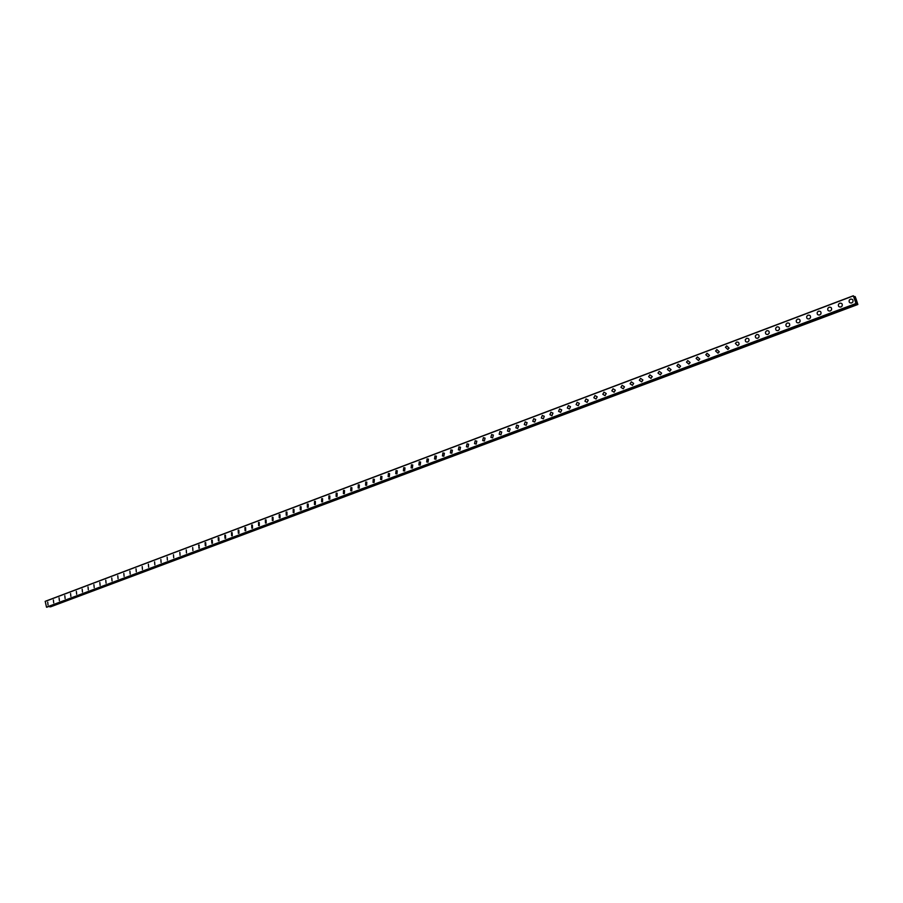 <?xml version="1.0" encoding="UTF-8"?>
<svg xmlns="http://www.w3.org/2000/svg" width="903" height="903" viewBox="0 0 903 903"><rect width="100%" height="100%" fill="white"/><g stroke="black" fill="none" stroke-linecap="round" stroke-linejoin="round"><path stroke-width="1.35" d="M48.04 604.999L47.712 602.12M53.706 602.865L53.379 599.987M59.395 600.732L59.067 597.831M65.118 598.576L64.802 595.675M70.874 596.42L70.558 593.508M76.665 594.242L76.349 591.33M82.478 592.052L82.162 589.128M88.325 589.851L88.02 586.927M94.205 587.65L93.901 584.704M100.12 585.426L99.827 582.48M106.069 583.191L105.775 580.234M112.051 580.945L111.758 577.976M118.067 578.676L117.774 575.719M124.106 576.407L123.824 573.439M130.19 574.127L129.908 571.136M136.308 571.825L136.026 568.834M142.448 569.511L142.189 566.52M148.634 567.186L148.374 564.183M154.853 564.849L154.594 561.847M161.106 562.501L160.858 559.488M167.394 560.142L167.145 557.117M173.715 557.761L173.478 554.735M180.069 555.379L179.844 552.331M186.469 552.975L186.255 549.927M192.903 550.548L192.689 547.5M199.371 548.121L198.604 545.107L199.168 545.062L198.818 548.166L199.168 545.062M205.884 545.672L205.308 545.717L205.105 542.658L205.681 542.613L205.884 545.672L205.308 545.717L205.105 542.658L205.692 542.613M212.419 543.211L211.844 543.256L211.641 540.186L212.239 540.141L212.419 543.211L211.844 543.256L211.652 540.186L212.239 540.141M219.011 540.739L218.402 540.784L218.221 537.703L218.831 537.669L219.011 540.739L218.413 540.784L218.221 537.703L218.831 537.669M225.626 538.256L225.016 538.29L224.836 535.208L225.468 535.174L225.626 538.256L225.016 538.29L224.836 535.208L225.468 535.174M232.285 535.75L231.653 535.784L231.495 532.691L232.139 532.657L232.285 535.75L231.653 535.784L231.495 532.691L232.127 532.657M238.99 533.233L238.336 533.267L238.189 530.174L238.843 530.14L238.99 533.233L238.347 533.267L238.189 530.174L238.843 530.14M245.718 530.704L245.063 530.727L244.916 527.634L245.593 527.6L245.718 530.704L245.063 530.727L244.927 527.634L245.593 527.6M252.501 528.153L251.824 528.176L251.689 525.072L252.388 525.049L252.501 528.153L251.824 528.176L251.7 525.072L252.377 525.049M259.319 525.591L258.619 525.614L258.506 522.498L259.217 522.476L259.319 525.591L258.619 525.614L258.506 522.498L259.217 522.487M265.358 519.914L266.08 519.902L266.171 523.018L265.459 523.029L265.358 519.914L265.459 523.029L266.171 523.018M273.078 520.421L272.345 520.433L272.254 517.317L272.999 517.306L273.078 520.421L272.345 520.433L272.254 517.317L272.999 517.306M280.02 517.814L279.264 517.825L279.185 514.699L279.953 514.687L280.009 517.814L279.264 517.825L279.185 514.699L279.953 514.687M286.996 515.184L286.217 515.195L286.161 512.069L286.951 512.057L286.996 515.184L286.217 515.195L286.161 512.069L286.951 512.057M294.017 512.543L293.227 512.554L293.182 509.416L293.983 509.416L294.017 512.543L293.227 512.554L293.182 509.416L293.983 509.416M301.083 509.89L300.27 509.89L300.236 506.752L301.071 506.764L301.083 509.89L300.27 509.89L300.248 506.752L301.071 506.764M308.194 507.226L307.347 507.215L307.347 504.077L308.194 504.088L308.194 507.226L307.347 507.215L307.347 504.077L308.194 504.088M315.339 504.529L314.481 504.517L314.492 501.379L315.361 501.402L315.339 504.529L314.481 504.517L314.492 501.379L315.361 501.402M322.529 501.831L321.649 501.808L321.671 498.67L322.574 498.693L322.529 501.831L321.649 501.808L321.682 498.67L322.574 498.693M329.776 499.111L328.861 499.077L328.906 495.939L329.832 495.973L329.776 499.111L328.861 499.077L328.906 495.939L329.832 495.973M337.056 496.368L336.108 496.334L336.187 493.196L337.135 493.241L337.056 496.368L336.108 496.334L336.187 493.196L337.135 493.241M343.512 490.431L344.494 490.487L344.382 493.614L343.411 493.569L343.512 490.431M344.382 493.614L343.411 493.569L343.501 490.431L344.483 490.487M351.752 490.848L350.748 490.792L350.872 487.654L351.888 487.722L351.752 490.848L350.759 490.792L350.872 487.654L351.888 487.722M359.168 488.06L358.141 487.992L358.288 484.855L359.326 484.934L359.168 488.06L358.141 487.992L358.288 484.855L359.326 484.934M366.629 485.261L365.568 485.171L365.738 482.044L366.81 482.134L366.629 485.261L365.568 485.171L365.738 482.044L366.81 482.134M374.135 482.439L373.052 482.337L373.244 479.211L374.35 479.312L374.135 482.439L373.052 482.337L373.244 479.211L374.35 479.312M381.698 479.595L380.569 479.482L380.795 476.366L381.935 476.479L381.698 479.595L380.569 479.482L380.795 476.366L381.935 476.479M389.295 476.739L388.132 476.615L388.392 473.499L389.565 473.635L389.295 476.739L388.132 476.615L388.392 473.499L389.565 473.635M396.948 473.861L395.751 473.714L396.033 470.61L397.241 470.768L396.948 473.861L395.751 473.714L396.033 470.61L397.241 470.768M404.646 470.971L403.415 470.802L403.731 467.709L404.973 467.878L404.646 470.971L403.415 470.802L403.731 467.709L404.973 467.878M412.389 468.059L411.113 467.867L411.463 464.785L412.75 464.989L412.389 468.059L411.125 467.867L411.463 464.785L412.75 464.989M420.188 465.124L418.879 464.921L419.252 461.851L420.584 462.065L420.188 465.124L418.879 464.921L419.252 461.851L420.584 462.065M428.033 462.178L426.679 461.941L427.096 458.893L428.462 459.13L428.033 462.178L426.679 461.952L427.096 458.893L428.462 459.13M435.923 459.209L434.535 458.95L434.986 455.913L436.397 456.184L435.923 459.209L434.535 458.95L434.986 455.913L436.386 456.184M443.87 456.229L442.436 455.936L442.921 452.922L444.378 453.227L443.87 456.229L442.436 455.936L442.921 452.922L444.378 453.227M451.861 453.216L450.383 452.9L450.913 449.908L452.403 450.236L451.861 453.216L450.383 452.9L450.913 449.908L452.403 450.236M459.909 450.202L458.385 449.841L458.95 446.872L460.496 447.245L459.909 450.202L458.385 449.841L458.95 446.872L460.496 447.245M467.043 443.824L468.634 444.22L468.014 447.154L466.433 446.759L467.043 443.824L466.433 446.759L468.014 447.154M476.163 444.084L474.538 443.655L475.192 440.743L476.818 441.195L476.163 444.084L474.538 443.655L475.192 440.743L476.818 441.195M484.358 441.003L482.699 440.529L483.387 437.65L485.069 438.147L484.358 441.003L482.699 440.529L483.387 437.65L485.069 438.147M492.62 437.899L490.905 437.379L491.638 434.535L493.365 435.077L492.62 437.899L490.905 437.379L491.638 434.535L493.365 435.077M500.928 434.783L499.167 434.208L499.935 431.408L501.718 431.995L500.928 434.783L499.167 434.208L499.946 431.408L501.718 431.995M509.292 431.634L507.486 431.013L508.299 428.248L510.116 428.891L509.292 431.634L507.486 431.013L508.299 428.248L510.116 428.891M517.712 428.474L515.861 427.796L516.708 425.076L518.582 425.776L517.712 428.474L515.861 427.796L516.708 425.076L518.582 425.776M526.189 425.29L524.293 424.557L525.185 421.882L527.092 422.638L526.189 425.29L524.293 424.557L525.185 421.882L527.092 422.638M534.723 422.073L532.77 421.283L533.707 418.665L535.66 419.477L534.723 422.073L532.781 421.283L533.707 418.665L535.66 419.477M543.313 418.857L541.326 417.999L542.285 415.425L544.283 416.306L543.313 418.845L541.315 417.999L542.285 415.425L544.283 416.306M551.947 415.606L549.916 414.68L550.92 412.174L552.963 413.111L551.947 415.606L549.927 414.68L550.92 412.174L552.963 413.111M560.65 412.332L558.585 411.339L559.623 408.89L561.7 409.894L560.65 412.332L558.585 411.339L559.623 408.89L561.7 409.894M569.421 409.036L567.31 407.987L568.371 405.582L570.493 406.666L569.421 409.036L567.31 407.987L568.371 405.582L570.493 406.666M578.236 405.718L576.091 404.6L577.186 402.264L579.342 403.415L578.236 405.718L576.091 404.6L577.186 402.264L579.342 403.415M587.119 402.388L584.93 401.192L586.058 398.912L588.248 400.142L587.119 402.388L584.93 401.192L586.058 398.912L588.248 400.142M596.048 399.024L593.835 397.749L594.987 395.548L597.21 396.846L596.048 399.024L593.835 397.749L594.987 395.548L597.21 396.846M605.055 395.649L602.809 394.295L603.983 392.15L606.229 393.527L605.055 395.649L602.809 394.295L603.983 392.15L606.229 393.527M614.108 392.241L611.839 390.818L613.035 388.73L615.315 390.186L614.108 392.241L611.839 390.818L613.035 388.73L615.315 390.186M623.239 388.809L620.937 387.308L622.144 385.299L624.447 386.823L623.239 388.809L620.937 387.308L622.144 385.299L624.447 386.823M632.416 385.355L630.102 383.786L631.321 381.834L633.646 383.436L632.416 385.355L630.102 383.786L631.332 381.834L633.646 383.436M641.672 381.879L639.335 380.231L640.566 378.346L642.902 380.016L641.672 381.879L639.335 380.231L640.566 378.346L642.902 380.016M650.984 378.38L648.625 376.664L649.867 374.835L652.226 376.585L650.984 378.38L648.625 376.664L649.867 374.835L652.226 376.585M660.353 374.858L657.994 373.063L659.235 371.302L661.606 373.12L660.353 374.858L657.994 373.063L659.235 371.302L661.606 373.12M669.8 371.314L667.419 369.451L668.671 367.735L671.053 369.632L669.8 371.314L667.419 369.451L668.671 367.735L671.053 369.632M679.304 367.735L676.911 365.805L678.176 364.157L680.569 366.11L679.304 367.735L676.911 365.805L678.176 364.157L680.569 366.11M688.876 364.135L686.483 362.137L687.736 360.545L690.14 362.566L688.876 364.135L686.483 362.137L687.736 360.545L690.14 362.566M698.527 360.511L696.111 358.446L697.376 356.911L699.78 358.999L698.527 360.511L696.111 358.446L697.376 356.911L699.78 358.999M708.234 356.866L705.819 354.744L707.072 353.254L709.487 355.398L708.234 356.866L705.819 354.744L707.072 353.254L709.487 355.398M718.009 353.186L715.594 351.007L716.847 349.563L719.262 351.775L718.009 353.186L715.594 351.007L716.847 349.563L719.262 351.775M726.678 345.849L729.093 348.129L727.852 349.484L725.436 347.237L726.678 345.849L725.436 347.237L727.852 349.484M737.774 345.759L735.347 343.456L736.588 342.113C738.361 341.865 739.162 342.643 739.015 344.438L737.774 345.759L735.347 343.456L736.588 342.113C738.361 341.865 739.162 342.643 739.004 344.438M747.763 342.011C745.968 342.26 745.156 341.469 745.336 339.641L746.567 338.354C748.384 338.106 749.185 338.896 748.993 340.736L747.763 342.011C745.968 342.26 745.156 341.469 745.336 339.652L746.567 338.354C748.373 338.106 749.185 338.896 748.993 340.736M757.82 338.23C755.98 338.467 755.179 337.666 755.393 335.814L756.624 334.561C758.475 334.313 759.276 335.126 759.039 336.988L757.82 338.23C755.98 338.467 755.179 337.666 755.393 335.814L756.624 334.561C758.475 334.313 759.276 335.126 759.039 336.988M767.956 334.415C766.071 334.652 765.27 333.839 765.53 331.954L766.749 330.735C768.634 330.498 769.446 331.333 769.164 333.23L767.956 334.415C766.083 334.663 765.27 333.839 765.53 331.954L766.749 330.735C768.634 330.498 769.435 331.322 769.164 333.23M778.16 330.577C776.241 330.814 775.429 329.979 775.733 328.06L776.941 326.886C778.871 326.66 779.673 327.507 779.357 329.426L778.16 330.577C776.241 330.814 775.429 329.979 775.733 328.071L776.941 326.886C778.871 326.66 779.673 327.496 779.357 329.426M788.432 326.717C786.479 326.954 785.678 326.096 786.016 324.154L787.213 323.014C789.177 322.789 789.99 323.646 789.628 325.599L788.432 326.717C786.479 326.954 785.678 326.096 786.016 324.154L787.213 323.014C789.177 322.789 789.99 323.646 789.628 325.599M798.794 322.822C796.796 323.06 795.983 322.179 796.367 320.215L797.552 319.109C799.561 318.883 800.374 319.764 799.979 321.739L798.794 322.822C796.796 323.06 795.995 322.179 796.367 320.215L797.552 319.109C799.561 318.883 800.374 319.764 799.979 321.739M807.982 315.181C810.025 314.955 810.826 315.847 810.397 317.856L809.223 318.906C807.192 319.131 806.379 318.24 806.797 316.253L807.982 315.181L806.797 316.253C806.379 318.24 807.192 319.131 809.223 318.906M819.732 314.955C817.655 315.181 816.854 314.278 817.305 312.257L818.468 311.219C820.556 311.004 821.358 311.907 820.895 313.939L819.721 314.955C817.655 315.181 816.854 314.278 817.305 312.257L818.479 311.219C820.556 311.004 821.358 311.907 820.883 313.939M829.044 307.223C831.166 307.02 831.968 307.934 831.46 309.989L830.308 310.982C828.198 311.196 827.396 310.282 827.893 308.239L829.044 307.234L827.893 308.239C827.396 310.282 828.198 311.196 830.308 310.982M840.975 306.975C838.831 307.189 838.018 306.252 838.548 304.187L839.7 303.205C841.856 303.002 842.657 303.939 842.115 306.015L840.975 306.975C838.831 307.189 838.018 306.252 838.548 304.187L839.7 303.205C841.856 303.002 842.657 303.939 842.115 306.015M851.71 302.934C849.531 303.148 848.718 302.2 849.294 300.112L850.434 299.164C852.624 298.949 853.425 299.898 852.838 301.997L851.71 302.934C849.531 303.148 848.73 302.2 849.294 300.112L850.434 299.164C852.624 298.949 853.425 299.898 852.838 301.997M551.327 415.696L552.072 415.617M855.852 301.162L855.581 300.349L855.852 301.162M856.191 301.32L855.559 300.338M856.247 301.433L855.931 300.518M855.434 299.74L855.096 298.814M855.649 299.74L855.13 298.916M855.355 298.87L855.751 299.954M856.112 299.074L857.85 304.492L856.044 302.46L856.044 303.668L853.369 295.879L854.836 297.651L855.175 296.624L856.112 299.074M854.802 296.489L853.99 296.794M46.832 607.211L856.146 303.713L46.505 607.143L45.206 601.33L853.358 295.755M857.094 303.645L49.315 606.5L857.071 303.668M49.417 606.489L50.703 606.793L857.85 304.492M853.369 295.879L45.15 601.443M855.965 303.51L46.505 607.143M856.044 303.668L46.606 607.245M854.769 296.906L854.17 297.132M857.06 303.645L49.236 606.511M857.444 304.266L49.8 606.85M857.489 304.322L49.879 606.884M854.769 296.884L854.159 297.11"/></g></svg>
